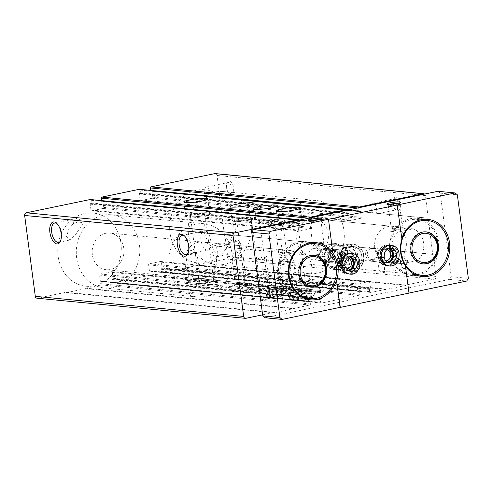 <?xml version="1.0" encoding="UTF-8"?>
<svg xmlns="http://www.w3.org/2000/svg" width="493" height="493" viewBox="0 0 493 493"><rect width="100%" height="100%" fill="white"/><g stroke="black" fill="none" stroke-linecap="round" stroke-linejoin="round"><path stroke-width="0.37" stroke-dasharray="2.46 1.85" d="M73.475 223.526A9.842 4.813 78.3 0 1 76.489 218.528A9.842 4.813 78.3 0 1 82.405 224.389L76.44 233.355L69.784 240.023L66.518 236.548L68.971 228.635L73.475 223.526C78.788 221.449 81.764 221.739 82.405 224.389M57.151 223.767A9.842 4.813 78.3 0 1 57.644 224.173A9.842 4.813 78.3 0 1 60.966 240.134A9.842 4.813 78.3 0 1 60.676 240.707M37.037 298.216A2.299 1.984 95.5 0 0 37.56 298.185L66.025 292.269L274.398 312.383L274.459 312.833L309.733 305.038A0.918 0.795 95.5 0 0 310.399 303.965L310.103 301.71A0.462 0.394 95.5 0 0 309.647 301.34L309.16 301.439A0.462 0.394 95.5 0 1 308.704 301.069L307.934 295.196A0.918 0.795 95.5 0 1 308.6 294.13L319.791 291.807A0.918 0.795 95.5 0 1 320.69 292.546L321.467 298.419A0.462 0.394 95.5 0 1 321.134 298.949L320.641 299.054A0.462 0.394 95.5 0 0 320.308 299.584L320.666 302.295A0.918 0.795 95.5 0 0 321.572 303.041L358.867 295.282A0.918 0.795 95.5 0 0 359.533 294.216L359.181 291.505A0.462 0.394 95.5 0 0 358.725 291.135L358.238 291.24A0.462 0.394 95.5 0 1 357.782 290.87L357.012 284.991A0.918 0.795 95.5 0 1 357.678 283.925L368.869 281.602A0.918 0.795 95.5 0 1 369.768 282.341L370.545 288.214A0.462 0.394 95.5 0 1 370.212 288.75L369.719 288.849A0.462 0.394 95.5 0 0 369.386 289.385L369.682 291.64A0.918 0.795 95.5 0 0 370.588 292.38L405.985 285.49L405.924 285.034L434.388 279.118A2.299 1.984 95.5 0 0 436.052 276.45L433.137 254.314L432.743 254.394L425.404 195.579A2.299 1.984 95.5 0 0 424.584 194.076M262.621 314.83L274.398 312.383M66.025 292.269L66.08 292.719L274.459 312.833M66.08 292.719L85.714 288.639L294.087 308.754M85.714 288.639L85.653 288.189L294.025 308.298M85.653 288.189L101.355 284.923A0.918 0.795 95.5 0 0 102.026 283.857L101.724 281.595A0.462 0.394 95.5 0 0 101.275 281.226L309.16 301.439M386.29 289.12L177.918 269.005L162.215 272.272A0.918 0.795 95.5 0 1 161.31 271.532L161.014 269.27A0.462 0.394 95.5 0 1 161.347 268.74L161.833 268.636A0.462 0.394 95.5 0 0 162.166 268.1L161.396 262.227A0.918 0.795 95.5 0 0 160.49 261.487L149.299 263.817A0.918 0.795 95.5 0 0 148.633 264.883L149.41 270.756A0.462 0.394 95.5 0 0 149.86 271.125L150.353 271.021A0.462 0.394 95.5 0 1 150.803 271.39L151.16 274.102A0.918 0.795 95.5 0 1 150.494 275.168L113.193 282.927A0.918 0.795 95.5 0 1 112.293 282.187L111.936 279.476A0.462 0.394 95.5 0 1 112.268 278.939L112.755 278.841A0.462 0.394 95.5 0 0 113.094 278.305L112.318 272.432A0.918 0.795 95.5 0 0 111.412 271.692L100.227 274.016A0.918 0.795 95.5 0 0 99.555 275.082L100.332 280.961A0.462 0.394 95.5 0 0 100.782 281.33M201.883 285.811A10.341 1.356 172.5 0 1 217.345 284.96A10.341 1.356 172.5 0 1 207.27 287.653A10.341 1.356 172.5 0 1 196.836 287.659A10.341 1.356 172.5 0 1 201.883 285.811M248.189 290.278A10.341 1.356 172.5 0 1 263.65 289.428A10.341 1.356 172.5 0 1 253.575 292.121A10.341 1.356 172.5 0 1 243.141 292.133A10.341 1.356 172.5 0 1 248.189 290.278M271.341 292.515A10.341 1.356 172.5 0 1 286.803 291.665A10.341 1.356 172.5 0 1 276.727 294.358A10.341 1.356 172.5 0 1 266.294 294.364A10.341 1.356 172.5 0 1 271.341 292.515M294.494 294.746A10.341 1.356 172.5 0 1 309.955 293.902A10.341 1.356 172.5 0 1 299.88 296.595A10.341 1.356 172.5 0 1 289.446 296.601A10.341 1.356 172.5 0 1 294.494 294.746M190.304 284.689A10.341 1.356 172.5 0 1 205.766 283.845A10.341 1.356 172.5 0 1 195.69 286.538A10.341 1.356 172.5 0 1 185.263 286.544A10.341 1.356 172.5 0 1 190.304 284.689M236.609 289.163A10.341 1.356 172.5 0 1 252.077 288.313A10.341 1.356 172.5 0 1 241.995 291.006A10.341 1.356 172.5 0 1 231.568 291.012A10.341 1.356 172.5 0 1 236.609 289.163M259.762 291.394A10.341 1.356 172.5 0 1 275.23 290.55A10.341 1.356 172.5 0 1 265.148 293.243A10.341 1.356 172.5 0 1 254.721 293.249A10.341 1.356 172.5 0 1 259.762 291.394M282.914 293.631A10.341 1.356 172.5 0 1 298.382 292.78A10.341 1.356 172.5 0 1 288.3 295.473A10.341 1.356 172.5 0 1 277.873 295.48A10.341 1.356 172.5 0 1 282.914 293.631M177.918 269.005L177.979 269.455L386.352 289.57M177.979 269.455L197.607 265.376L405.985 285.49M197.607 265.376L197.545 264.926L405.924 285.034M197.545 264.926L226.01 259.004A2.299 1.984 95.5 0 0 227.68 256.342L224.765 234.2L433.137 254.314M234.354 246.278A6.896 3.371 78.3 0 1 234.816 241.404A6.896 3.371 78.3 0 1 239.376 241.638A6.896 3.371 78.3 0 1 241.231 250.561A6.896 3.371 78.3 0 1 237.139 252.589A6.896 3.371 78.3 0 1 234.354 246.278M401.055 262.368A6.896 3.371 78.3 0 1 401.518 257.494A6.896 3.371 78.3 0 1 406.078 257.728A6.896 3.371 78.3 0 1 407.933 266.651A6.896 3.371 78.3 0 1 403.841 268.679A6.896 3.371 78.3 0 1 401.055 262.368M224.765 234.2L432.743 254.394M224.37 234.28L219.613 198.137L427.986 218.251M219.613 198.137L428.38 218.171M226.62 187.543A6.896 3.371 78.3 0 1 227.082 182.669A6.896 3.371 78.3 0 1 231.642 182.903A6.896 3.371 78.3 0 1 233.497 191.826A6.896 3.371 78.3 0 1 229.405 193.854A6.896 3.371 78.3 0 1 226.62 187.543M393.322 203.634A6.896 3.371 78.3 0 1 393.784 198.759A6.896 3.371 78.3 0 1 398.344 198.993A6.896 3.371 78.3 0 1 400.199 207.917A6.896 3.371 78.3 0 1 396.107 209.944A6.896 3.371 78.3 0 1 393.322 203.634M220.007 198.057L217.031 175.465A2.299 1.984 95.5 0 0 215.287 173.585M358.682 207.775A0.918 0.795 95.5 0 0 358.682 208.058L359.04 210.77A0.462 0.394 95.5 0 0 359.489 211.14L359.982 211.035A0.462 0.394 95.5 0 1 360.432 211.411L361.203 217.284A0.918 0.795 95.5 0 1 360.537 218.35L349.352 220.673A0.918 0.795 95.5 0 1 348.446 219.933L347.67 214.061A0.462 0.394 95.5 0 1 348.003 213.524L348.496 213.426A0.462 0.394 95.5 0 0 348.828 212.89L348.471 210.178A0.918 0.795 95.5 0 0 348.397 209.913M150.63 190.403L150.661 190.655A0.462 0.394 95.5 0 0 151.111 191.025L359.982 211.035M139.599 189.367A0.918 0.795 95.5 0 1 140.098 190.07L140.456 192.781A0.462 0.394 95.5 0 1 140.123 193.311L139.63 193.416A0.462 0.394 95.5 0 0 139.297 193.946L140.067 199.819A0.918 0.795 95.5 0 0 140.973 200.565L152.164 198.235A0.918 0.795 95.5 0 0 152.83 197.169L152.054 191.296A0.462 0.394 95.5 0 0 151.604 190.927M309.604 217.98A0.918 0.795 95.5 0 0 309.604 218.263L309.961 220.975A0.462 0.394 95.5 0 0 310.411 221.345L310.904 221.24A0.462 0.394 95.5 0 1 311.354 221.61L312.131 227.483A0.918 0.795 95.5 0 1 311.459 228.549L300.274 230.878A0.918 0.795 95.5 0 1 299.368 230.139L298.598 224.266A0.462 0.394 95.5 0 1 298.931 223.73L299.417 223.631A0.462 0.394 95.5 0 0 299.75 223.095L299.393 220.383A0.918 0.795 95.5 0 0 299.319 220.118M101.552 200.602L101.583 200.861A0.462 0.394 95.5 0 0 102.039 201.23L310.904 221.24M90.521 199.573A0.918 0.795 95.5 0 1 91.02 200.269L91.378 202.98A0.462 0.394 95.5 0 1 91.045 203.517L90.552 203.615A0.462 0.394 95.5 0 0 90.219 204.151L90.995 210.024A0.918 0.795 95.5 0 0 91.895 210.764L103.086 208.44A0.918 0.795 95.5 0 0 103.752 207.374L102.982 201.501A0.462 0.394 95.5 0 0 102.526 201.126M333.675 249.464A6.896 5.947 -84.5 0 1 340.115 258.566A6.896 5.947 -84.5 0 1 329.916 260.686A6.896 5.947 -84.5 0 1 333.675 249.464M374.809 247.874A18.389 15.856 -84.5 0 1 392.28 226.305A18.389 15.856 -84.5 0 1 406.3 246.13A18.389 15.856 -84.5 0 1 388.749 262.911A18.389 15.856 -84.5 0 1 374.809 247.874M262.917 271.138A18.389 15.856 -84.5 0 1 280.388 249.569A18.389 15.856 -84.5 0 1 294.407 269.394A18.389 15.856 -84.5 0 1 276.856 286.174A18.389 15.856 -84.5 0 1 262.917 271.138M184.61 236.067A9.842 4.813 78.3 0 1 185.103 236.474A9.842 4.813 78.3 0 1 188.418 252.441A9.842 4.813 78.3 0 1 188.129 253.008M200.99 239.986A9.842 4.813 78.3 0 1 203.942 230.829A9.842 4.813 78.3 0 1 210.036 237.188A9.842 4.813 78.3 0 1 210.905 240.948A9.842 4.813 78.3 0 1 211.004 241.841A9.842 4.813 78.3 0 1 207.954 250.105A9.842 4.813 78.3 0 1 200.99 239.986M370.982 208.471A5.651 2.761 78.3 0 1 370.927 207.954A5.651 2.761 78.3 0 1 372.677 203.208A5.651 2.761 78.3 0 1 376.529 208.182A5.651 2.761 78.3 0 1 374.976 214.276A5.651 2.761 78.3 0 1 371.482 210.622A5.651 2.761 78.3 0 1 370.982 208.471M392.884 203.917A5.651 2.761 78.3 0 1 393.266 199.924A5.651 2.761 78.3 0 1 394.579 198.654A5.651 2.761 78.3 0 1 398.436 203.627A5.651 2.761 78.3 0 1 396.883 209.722A5.651 2.761 78.3 0 1 395.17 209.087A5.651 2.761 78.3 0 1 392.884 203.917M378.71 267.206A5.651 2.761 78.3 0 1 378.655 266.688A5.651 2.761 78.3 0 1 380.411 261.943A5.651 2.761 78.3 0 1 384.263 266.916A5.651 2.761 78.3 0 1 382.71 273.011A5.651 2.761 78.3 0 1 379.216 269.357A5.651 2.761 78.3 0 1 378.71 267.206M400.618 262.652A5.651 2.761 78.3 0 1 400.994 258.659A5.651 2.761 78.3 0 1 402.313 257.389A5.651 2.761 78.3 0 1 406.17 262.362A5.651 2.761 78.3 0 1 404.611 268.457A5.651 2.761 78.3 0 1 402.904 267.822A5.651 2.761 78.3 0 1 400.618 262.652M204.281 192.381A5.651 2.761 78.3 0 1 204.225 191.863A5.651 2.761 78.3 0 1 205.975 187.124A5.651 2.761 78.3 0 1 209.833 192.091A5.651 2.761 78.3 0 1 208.274 198.186A5.651 2.761 78.3 0 1 204.78 194.532A5.651 2.761 78.3 0 1 204.281 192.381M226.182 187.827A5.651 2.761 78.3 0 1 226.564 183.834A5.651 2.761 78.3 0 1 227.883 182.57A5.651 2.761 78.3 0 1 231.735 187.537A5.651 2.761 78.3 0 1 230.182 193.632A5.651 2.761 78.3 0 1 228.469 192.997A5.651 2.761 78.3 0 1 226.182 187.827M212.015 251.116A5.651 2.761 78.3 0 1 211.959 250.598A5.651 2.761 78.3 0 1 213.709 245.853A5.651 2.761 78.3 0 1 217.561 250.826A5.651 2.761 78.3 0 1 216.008 256.921A5.651 2.761 78.3 0 1 212.514 253.266A5.651 2.761 78.3 0 1 212.015 251.116M233.916 246.562A5.651 2.761 78.3 0 1 234.298 242.568A5.651 2.761 78.3 0 1 235.611 241.299A5.651 2.761 78.3 0 1 239.469 246.272A5.651 2.761 78.3 0 1 237.916 252.367A5.651 2.761 78.3 0 1 236.202 251.732A5.651 2.761 78.3 0 1 233.916 246.562M281.115 262.233A5.651 0.739 172.5 0 1 289.391 261.623A5.651 0.739 172.5 0 1 289.564 261.771A5.651 0.739 172.5 0 1 284.06 263.237A5.651 0.739 172.5 0 1 278.36 263.244A5.651 0.739 172.5 0 1 278.49 263.059A5.651 0.739 172.5 0 1 281.115 262.233M284.492 287.894A5.651 0.739 172.5 0 1 292.879 287.339A5.651 0.739 172.5 0 1 292.941 287.425A5.651 0.739 172.5 0 1 287.437 288.898A5.651 0.739 172.5 0 1 281.737 288.904A5.651 0.739 172.5 0 1 281.774 288.799A5.651 0.739 172.5 0 1 284.492 287.894M284.03 289.052A6.896 0.906 172.5 0 1 294.259 288.38A6.896 0.906 172.5 0 1 287.616 290.285A6.896 0.906 172.5 0 1 280.708 290.161A6.896 0.906 172.5 0 1 284.03 289.052M282.292 288.886A10.341 1.356 172.5 0 1 297.754 288.041A10.341 1.356 172.5 0 1 287.678 290.734A10.341 1.356 172.5 0 1 277.245 290.741A10.341 1.356 172.5 0 1 282.292 288.886M257.962 259.996A5.651 0.739 172.5 0 1 266.238 259.386A5.651 0.739 172.5 0 1 266.411 259.534A5.651 0.739 172.5 0 1 260.908 261.007A5.651 0.739 172.5 0 1 255.208 261.007A5.651 0.739 172.5 0 1 255.331 260.822A5.651 0.739 172.5 0 1 257.962 259.996M261.339 285.657A5.651 0.739 172.5 0 1 269.726 285.102A5.651 0.739 172.5 0 1 269.788 285.194A5.651 0.739 172.5 0 1 264.285 286.667A5.651 0.739 172.5 0 1 258.585 286.667A5.651 0.739 172.5 0 1 258.622 286.562A5.651 0.739 172.5 0 1 261.339 285.657M260.877 286.821A6.896 0.906 172.5 0 1 271.107 286.143A6.896 0.906 172.5 0 1 264.464 288.048A6.896 0.906 172.5 0 1 257.556 287.93A6.896 0.906 172.5 0 1 260.877 286.821M259.139 286.649A10.341 1.356 172.5 0 1 274.601 285.804A10.341 1.356 172.5 0 1 264.525 288.497A10.341 1.356 172.5 0 1 254.092 288.504A10.341 1.356 172.5 0 1 259.139 286.649M234.81 257.765A5.651 0.739 172.5 0 1 243.086 257.149A5.651 0.739 172.5 0 1 243.259 257.297A5.651 0.739 172.5 0 1 237.755 258.77A5.651 0.739 172.5 0 1 232.055 258.776A5.651 0.739 172.5 0 1 232.178 258.585A5.651 0.739 172.5 0 1 234.81 257.765M238.187 283.42A5.651 0.739 172.5 0 1 246.574 282.865A5.651 0.739 172.5 0 1 246.636 282.957A5.651 0.739 172.5 0 1 241.132 284.43A5.651 0.739 172.5 0 1 235.432 284.436A5.651 0.739 172.5 0 1 235.469 284.332A5.651 0.739 172.5 0 1 238.187 283.42M237.725 284.584A6.896 0.906 172.5 0 1 247.954 283.906A6.896 0.906 172.5 0 1 241.311 285.817A6.896 0.906 172.5 0 1 234.403 285.693A6.896 0.906 172.5 0 1 237.725 284.584M235.987 284.418A10.341 1.356 172.5 0 1 251.448 283.567A10.341 1.356 172.5 0 1 241.373 286.26A10.341 1.356 172.5 0 1 230.94 286.267A10.341 1.356 172.5 0 1 235.987 284.418M188.505 253.291A5.651 0.739 172.5 0 1 196.781 252.681A5.651 0.739 172.5 0 1 196.953 252.829A5.651 0.739 172.5 0 1 191.45 254.302A5.651 0.739 172.5 0 1 185.75 254.308A5.651 0.739 172.5 0 1 185.873 254.117A5.651 0.739 172.5 0 1 188.505 253.291M191.882 278.952A5.651 0.739 172.5 0 1 200.269 278.397A5.651 0.739 172.5 0 1 200.331 278.49A5.651 0.739 172.5 0 1 194.827 279.962A5.651 0.739 172.5 0 1 189.127 279.962A5.651 0.739 172.5 0 1 189.164 279.858A5.651 0.739 172.5 0 1 191.882 278.952M191.42 280.116A6.896 0.906 172.5 0 1 201.649 279.439A6.896 0.906 172.5 0 1 195.006 281.343A6.896 0.906 172.5 0 1 188.098 281.226A6.896 0.906 172.5 0 1 191.42 280.116M189.682 279.944A10.341 1.356 172.5 0 1 205.143 279.1A10.341 1.356 172.5 0 1 195.068 281.793A10.341 1.356 172.5 0 1 184.635 281.799A10.341 1.356 172.5 0 1 189.682 279.944M284.227 223.28A12.066 1.578 172.5 0 1 302.264 222.288A12.066 1.578 172.5 0 1 290.513 225.43A12.066 1.578 172.5 0 1 278.342 225.443A12.066 1.578 172.5 0 1 284.227 223.28M286.599 223.508A7.352 0.961 172.5 0 1 297.593 222.904A7.352 0.961 172.5 0 1 290.432 224.82A7.352 0.961 172.5 0 1 283.013 224.826A7.352 0.961 172.5 0 1 286.599 223.508M295.375 290.149A7.352 0.961 172.5 0 1 306.369 289.545A7.352 0.961 172.5 0 1 299.202 291.462A7.352 0.961 172.5 0 1 291.788 291.468A7.352 0.961 172.5 0 1 295.375 290.149M293.871 290.001A10.341 1.356 172.5 0 1 309.333 289.157A10.341 1.356 172.5 0 1 299.257 291.85A10.341 1.356 172.5 0 1 288.824 291.856A10.341 1.356 172.5 0 1 293.871 290.001M261.074 221.043A12.066 1.578 172.5 0 1 279.112 220.057A12.066 1.578 172.5 0 1 267.36 223.2A12.066 1.578 172.5 0 1 255.189 223.206A12.066 1.578 172.5 0 1 261.074 221.043M263.447 221.271A7.352 0.961 172.5 0 1 274.441 220.673A7.352 0.961 172.5 0 1 267.28 222.583A7.352 0.961 172.5 0 1 259.86 222.589A7.352 0.961 172.5 0 1 263.447 221.271M272.222 287.912A7.352 0.961 172.5 0 1 283.216 287.314A7.352 0.961 172.5 0 1 276.049 289.225A7.352 0.961 172.5 0 1 268.636 289.231A7.352 0.961 172.5 0 1 272.222 287.912M270.719 287.77A10.341 1.356 172.5 0 1 286.18 286.92A10.341 1.356 172.5 0 1 276.105 289.613A10.341 1.356 172.5 0 1 265.672 289.619A10.341 1.356 172.5 0 1 270.719 287.77M237.922 218.812A12.066 1.578 172.5 0 1 255.959 217.82A12.066 1.578 172.5 0 1 244.208 220.963A12.066 1.578 172.5 0 1 232.037 220.969A12.066 1.578 172.5 0 1 237.922 218.812M240.294 219.04A7.352 0.961 172.5 0 1 251.288 218.436A7.352 0.961 172.5 0 1 244.127 220.353A7.352 0.961 172.5 0 1 236.708 220.353A7.352 0.961 172.5 0 1 240.294 219.04M249.07 285.681A7.352 0.961 172.5 0 1 260.064 285.077A7.352 0.961 172.5 0 1 252.897 286.994A7.352 0.961 172.5 0 1 245.483 286.994A7.352 0.961 172.5 0 1 249.07 285.681M247.56 285.533A10.341 1.356 172.5 0 1 263.028 284.689A10.341 1.356 172.5 0 1 252.946 287.382A10.341 1.356 172.5 0 1 242.519 287.388A10.341 1.356 172.5 0 1 247.56 285.533M191.617 214.338A12.066 1.578 172.5 0 1 209.654 213.352A12.066 1.578 172.5 0 1 197.896 216.495A12.066 1.578 172.5 0 1 185.732 216.501A12.066 1.578 172.5 0 1 191.617 214.338M193.989 214.566A7.352 0.961 172.5 0 1 204.983 213.968A7.352 0.961 172.5 0 1 197.816 215.879A7.352 0.961 172.5 0 1 190.403 215.885A7.352 0.961 172.5 0 1 193.989 214.566M202.765 281.207A7.352 0.961 172.5 0 1 213.759 280.609A7.352 0.961 172.5 0 1 206.592 282.52A7.352 0.961 172.5 0 1 199.172 282.526A7.352 0.961 172.5 0 1 202.765 281.207M201.255 281.065A10.341 1.356 172.5 0 1 216.723 280.215A10.341 1.356 172.5 0 1 206.641 282.908A10.341 1.356 172.5 0 1 196.214 282.914A10.341 1.356 172.5 0 1 201.255 281.065M184.949 263.613A18.389 15.856 -84.5 0 1 202.42 242.045A18.389 15.856 -84.5 0 1 216.439 261.869A18.389 15.856 -84.5 0 1 198.889 278.65A18.389 15.856 -84.5 0 1 184.949 263.613M169.247 266.873A36.772 31.718 -84.5 0 1 204.188 223.742A36.772 31.718 -84.5 0 1 232.228 263.391A36.772 31.718 -84.5 0 1 197.12 296.946A36.772 31.718 -84.5 0 1 169.247 266.873M58.112 256.15A36.772 31.718 -84.5 0 1 93.054 213.019A36.772 31.718 -84.5 0 1 121.093 252.669A36.772 31.718 -84.5 0 1 85.985 286.223A36.772 31.718 -84.5 0 1 58.112 256.15A36.772 31.718 -84.5 0 1 93.054 213.019A36.772 31.718 -84.5 0 1 121.093 252.669A36.772 31.718 -84.5 0 1 85.985 286.223A36.772 31.718 -84.5 0 1 58.112 256.15M296.848 240.35A18.389 15.856 -84.5 0 1 314.318 218.781A18.389 15.856 -84.5 0 1 328.332 238.606A18.389 15.856 -84.5 0 1 310.781 255.386A18.389 15.856 -84.5 0 1 296.848 240.35M281.139 243.61A36.772 31.718 -84.5 0 1 316.081 200.478A36.772 31.718 -84.5 0 1 344.12 240.128A36.772 31.718 -84.5 0 1 309.019 273.683A36.772 31.718 -84.5 0 1 281.139 243.61M170.005 232.887A36.772 31.718 -84.5 0 1 204.946 189.75A36.772 31.718 -84.5 0 1 232.986 229.405A36.772 31.718 -84.5 0 1 197.884 262.96A36.772 31.718 -84.5 0 1 170.005 232.887A36.772 31.718 -84.5 0 1 204.946 189.75A36.772 31.718 -84.5 0 1 232.986 229.405A36.772 31.718 -84.5 0 1 197.884 262.96A36.772 31.718 -84.5 0 1 170.005 232.887M333.213 250.623A5.651 4.875 -84.5 0 1 334.488 250.555A5.651 4.875 -84.5 0 1 338.796 256.65A5.651 4.875 -84.5 0 1 333.397 261.801A5.651 4.875 -84.5 0 1 329.059 256.446A5.651 4.875 -84.5 0 1 333.213 250.623M313 248.675A5.651 4.875 -84.5 0 1 314.275 248.601A5.651 4.875 -84.5 0 1 318.614 253.957A5.651 4.875 -84.5 0 1 314.46 259.78A5.651 4.875 -84.5 0 1 313.191 259.854A5.651 4.875 -84.5 0 1 308.852 254.499A5.651 4.875 -84.5 0 1 313 248.675M402.362 263.675A18.389 15.856 95.5 0 1 392.175 249.55A18.389 15.856 95.5 0 1 398.196 232.049L413.405 228.888A18.389 15.856 95.5 0 1 423.586 243.018A18.389 15.856 95.5 0 1 417.565 260.514L402.362 263.675L394.838 262.954A18.389 15.856 95.5 0 0 398.59 263.86A18.389 15.856 95.5 0 0 410.04 259.793L394.838 262.954M290.463 286.938A18.389 15.856 95.5 0 1 280.283 272.814A18.389 15.856 95.5 0 1 286.304 255.312L301.506 252.151A18.389 15.856 95.5 0 1 311.693 266.282A18.389 15.856 95.5 0 1 305.672 283.777L290.463 286.938L282.939 286.217A18.389 15.856 95.5 0 0 286.698 287.123A18.389 15.856 95.5 0 0 298.148 283.056L282.939 286.217M265.024 317.757L449.548 279.395L451.218 276.727L440.212 193.145L437.95 191.296M377.453 252.607A6.896 5.947 95.5 0 0 367.846 248.577A6.896 5.947 95.5 0 0 369.393 260.316A6.896 5.947 95.5 0 0 377.453 252.607M338.192 260.772A6.896 5.947 95.5 0 0 328.584 256.742A6.896 5.947 95.5 0 0 330.131 268.475A6.896 5.947 95.5 0 0 338.192 260.772M363.711 255.466A13.792 11.894 95.5 0 0 353.259 244.189A13.792 11.894 95.5 0 0 340.096 256.773A13.792 11.894 95.5 0 0 350.609 271.643A13.792 11.894 95.5 0 0 363.711 255.466M405.419 265.863L409.005 293.113M401.887 239.037L397.173 204.989M393.956 226.971A5.651 0.739 172.5 0 1 397.401 226.429L402.282 225.547L401.968 226.872A5.651 0.739 172.5 0 1 396.384 228.043A5.651 0.739 172.5 0 1 391.374 228.136A5.651 0.739 172.5 0 1 391.202 227.988A5.651 0.739 172.5 0 1 393.956 226.971M397.796 203.332A5.651 0.739 172.5 0 1 399.398 203.64A5.651 0.739 172.5 0 1 399.361 203.738A5.651 0.739 172.5 0 1 393.889 205.106A5.651 0.739 172.5 0 1 388.25 205.205A5.651 0.739 172.5 0 1 388.188 205.113A5.651 0.739 172.5 0 1 389.655 204.404M401.968 226.872L396.822 230.293L397.401 226.429M314.725 243.456A5.651 0.739 172.5 0 1 315.434 243.296A5.651 0.739 172.5 0 1 323.883 242.833A5.651 0.739 172.5 0 1 323.759 243.024A5.651 0.739 172.5 0 1 317.689 244.392L319.113 246.475L323.759 243.024M319.273 219.662A5.651 0.739 172.5 0 1 320.875 219.964A5.651 0.739 172.5 0 1 320.838 220.063A5.651 0.739 172.5 0 1 315.366 221.431A5.651 0.739 172.5 0 1 309.727 221.53A5.651 0.739 172.5 0 1 309.666 221.437A5.651 0.739 172.5 0 1 311.132 220.735M312.55 243.345L313.117 243.949A5.651 0.739 172.5 0 1 314.177 243.597M313.117 243.949L319.113 246.475M449.548 279.395L466.686 281.047M440.212 193.145L457.344 194.797M451.218 276.727L468.35 278.385M358.503 261.838A10.341 8.923 95.5 0 0 350.659 253.377L348.982 253.217A10.341 8.923 -84.5 0 1 356.87 264.365A10.341 8.923 -84.5 0 1 346.998 273.806A10.341 8.923 -84.5 0 1 339.172 265.474L338.968 265.394C339.905 270.256 342.58 273.054 346.998 273.806L348.674 273.966A10.341 8.923 95.5 0 0 358.503 261.838M397.765 253.673A10.341 8.923 95.5 0 0 389.92 245.218L388.244 245.052A10.341 8.923 -84.5 0 1 396.132 256.206A10.341 8.923 -84.5 0 1 386.259 265.641A10.341 8.923 -84.5 0 1 378.433 257.309L378.23 257.235C379.166 262.091 381.841 264.895 386.259 265.641L387.936 265.807A10.341 8.923 95.5 0 0 397.765 253.673M405.184 265.838A28.73 24.779 95.5 0 0 405.468 266.257M401.813 238.507A28.73 24.779 95.5 0 0 401.653 239.013M377.016 252.891A5.651 4.875 95.5 0 0 372.733 248.269A5.651 4.875 95.5 0 0 367.34 253.427A5.651 4.875 95.5 0 0 371.648 259.521A5.651 4.875 95.5 0 0 377.016 252.891M386.869 249.661A5.651 4.875 95.5 0 0 386.413 249.594A5.651 4.875 95.5 0 0 381.021 254.745A5.651 4.875 95.5 0 0 385.329 260.84A5.651 4.875 95.5 0 0 385.791 260.859M388.441 248.706A6.896 5.947 95.5 0 0 380.578 254.702A6.896 5.947 95.5 0 0 387.153 262.097M395.331 253.439A10.341 8.923 95.5 0 0 387.492 244.978A10.341 8.923 95.5 0 0 377.62 254.419A10.341 8.923 95.5 0 0 385.501 265.573A10.341 8.923 95.5 0 0 395.331 253.439M337.754 261.056A5.651 4.875 95.5 0 0 333.471 256.434A5.651 4.875 95.5 0 0 328.079 261.592A5.651 4.875 95.5 0 0 332.387 267.681A5.651 4.875 95.5 0 0 337.754 261.056M347.608 257.821A5.651 4.875 95.5 0 0 347.152 257.753A5.651 4.875 95.5 0 0 341.76 262.911A5.651 4.875 95.5 0 0 346.068 268.999A5.651 4.875 95.5 0 0 346.53 269.024M349.18 256.865A6.896 5.947 95.5 0 0 341.316 262.868A6.896 5.947 95.5 0 0 347.892 270.256M356.069 261.604A10.341 8.923 95.5 0 0 348.231 253.143A10.341 8.923 95.5 0 0 338.358 262.584A10.341 8.923 95.5 0 0 346.24 273.732A10.341 8.923 95.5 0 0 356.069 261.604M92.339 254.671A18.389 15.856 -84.5 0 1 109.81 233.103A18.389 15.856 -84.5 0 1 123.829 252.927A18.389 15.856 -84.5 0 1 106.278 269.708A18.389 15.856 -84.5 0 1 92.339 254.671M286.304 255.312L278.779 254.591L293.982 251.43A18.389 15.856 95.5 0 0 290.229 250.518A18.389 15.856 95.5 0 0 278.779 254.591M301.506 252.151L293.982 251.43M305.672 283.777L298.148 283.056M76.637 257.938A36.772 31.718 -84.5 0 1 111.578 214.806A36.772 31.718 -84.5 0 1 139.611 254.456A36.772 31.718 -84.5 0 1 104.51 288.011A36.772 31.718 -84.5 0 1 76.637 257.938M305.044 298.585A28.73 24.779 -84.5 0 1 299.596 298.758A28.73 24.779 -84.5 0 1 277.818 275.26A28.73 24.779 -84.5 0 1 305.112 241.564A28.73 24.779 -84.5 0 1 310.43 242.772M311.909 243.376A28.73 24.779 -84.5 0 1 327.019 272.543A28.73 24.779 -84.5 0 1 306.609 298.277M278.798 275.057A27.577 23.787 -84.5 0 1 305.001 242.71A27.577 23.787 -84.5 0 1 326.033 272.444A27.577 23.787 -84.5 0 1 299.701 297.612A27.577 23.787 -84.5 0 1 278.798 275.057M416.936 275.322A28.73 24.779 -84.5 0 1 411.489 275.495A28.73 24.779 -84.5 0 1 389.71 251.997A28.73 24.779 -84.5 0 1 417.01 218.3A28.73 24.779 -84.5 0 1 422.322 219.508M423.801 220.112A28.73 24.779 -84.5 0 1 438.912 249.279A28.73 24.779 -84.5 0 1 418.502 275.014M390.69 251.794A27.577 23.787 -84.5 0 1 416.899 219.447A27.577 23.787 -84.5 0 1 437.926 249.181A27.577 23.787 -84.5 0 1 411.6 274.348A27.577 23.787 -84.5 0 1 390.69 251.794M204.231 231.408A18.389 15.856 -84.5 0 1 221.702 209.839A18.389 15.856 -84.5 0 1 235.722 229.664A18.389 15.856 -84.5 0 1 218.171 246.445A18.389 15.856 -84.5 0 1 204.231 231.408M398.196 232.049L390.672 231.322L405.875 228.16A18.389 15.856 95.5 0 0 402.122 227.255A18.389 15.856 95.5 0 0 390.672 231.322M413.405 228.888L405.875 228.16M417.565 260.514L410.04 259.793M188.529 234.674A36.772 31.718 -84.5 0 1 223.471 191.543A36.772 31.718 -84.5 0 1 251.51 231.192A36.772 31.718 -84.5 0 1 216.402 264.747A36.772 31.718 -84.5 0 1 188.529 234.674M363.828 255.479A13.792 11.894 95.5 0 0 353.376 244.201A13.792 11.894 95.5 0 0 340.213 256.785A13.792 11.894 95.5 0 0 350.726 271.655A13.792 11.894 95.5 0 0 363.828 255.479M363.514 255.51A13.557 11.696 95.5 0 0 344.625 247.578A13.557 11.696 95.5 0 0 347.664 270.663A13.557 11.696 95.5 0 0 363.514 255.51M422.766 263.878A16.09 13.878 -84.5 0 1 422.409 263.847A16.09 13.878 -84.5 0 1 410.213 250.69A16.09 13.878 -84.5 0 1 425.502 231.821A16.09 13.878 -84.5 0 1 425.86 231.864M310.873 287.142A16.09 13.878 -84.5 0 1 310.516 287.111A16.09 13.878 -84.5 0 1 298.32 273.954A16.09 13.878 -84.5 0 1 313.61 255.084A16.09 13.878 -84.5 0 1 313.961 255.127M340.817 265.382L339.141 265.222A10.341 8.923 -84.5 0 1 348.982 253.217C344.422 252.262 338.13 257.537 338.938 265.16L341.704 264.796A7.352 6.341 -84.5 0 1 348.693 256.187A7.352 6.341 -84.5 0 1 350.209 256.557M340.854 265.635L339.172 265.474C339.048 265.166 339.893 264.957 341.711 264.84L344.927 265.209M344.915 265.148L341.704 264.796M380.078 257.223L378.402 257.056A10.341 8.923 -84.5 0 1 388.244 245.052C383.683 244.103 377.391 249.378 378.199 256.995L380.966 256.631A7.352 6.341 -84.5 0 1 387.954 248.028A7.352 6.341 -84.5 0 1 389.47 248.392M380.115 257.469L378.433 257.309C378.31 257.007 379.154 256.791 380.972 256.674L384.189 257.044M384.176 256.989L380.966 256.631M336.041 267.422A11.376 9.811 95.5 0 0 342.247 248.897A11.376 9.811 95.5 0 0 325.417 252.398A11.376 9.811 95.5 0 0 336.041 267.422M335.462 263.015A6.896 5.947 95.5 0 0 339.221 251.787A6.896 5.947 95.5 0 0 329.022 253.913A6.896 5.947 95.5 0 0 335.462 263.015M343.781 247.702L345.501 260.742L336.54 269.307L325.867 264.827L324.154 251.781L333.108 243.222L343.781 247.702L346.973 248.01L336.3 243.53L327.346 252.089L329.059 265.135L339.732 269.616L348.693 261.056L346.973 248.01M325.867 264.827L329.059 265.135M324.154 251.781L327.346 252.089M336.54 269.307L339.732 269.616M345.501 260.742L348.693 261.056M333.108 243.222L336.3 243.53M339.166 263.373A6.896 5.947 95.5 0 0 342.925 252.151A6.896 5.947 95.5 0 0 332.726 254.271A6.896 5.947 95.5 0 0 339.166 263.373M339.745 267.779A11.376 9.811 95.5 0 0 345.95 249.255A11.376 9.811 95.5 0 0 329.121 252.755A11.376 9.811 95.5 0 0 339.745 267.779M335.93 261.851A5.651 4.875 95.5 0 0 340.078 256.027A5.651 4.875 95.5 0 0 335.739 250.678A5.651 4.875 95.5 0 0 330.347 255.83A5.651 4.875 95.5 0 0 334.655 261.925A5.651 4.875 95.5 0 0 335.93 261.851M338.377 262.091A5.651 4.875 95.5 0 0 342.524 256.268A5.651 4.875 95.5 0 0 338.192 250.912A5.651 4.875 95.5 0 0 332.793 256.07A5.651 4.875 95.5 0 0 337.101 262.159A5.651 4.875 95.5 0 0 338.377 262.091M356.599 255.713A10.205 8.8 -84.5 0 1 346.899 267.681A10.205 8.8 -84.5 0 1 339.122 256.68A10.205 8.8 -84.5 0 1 348.865 247.369A10.205 8.8 -84.5 0 1 356.599 255.713M337.206 253.045L338.925 266.084L349.599 270.565L358.559 262.005L356.84 248.965L346.166 244.485L337.206 253.045L340.934 253.402L349.888 244.842L360.562 249.322L361.751 255.873L362.281 262.362L353.327 270.928L342.653 266.448L342.117 259.959L340.934 253.402M356.02 255.657A10.205 8.8 -84.5 0 1 346.32 267.625A10.205 8.8 -84.5 0 1 338.543 256.625A10.205 8.8 -84.5 0 1 348.286 247.313A10.205 8.8 -84.5 0 1 356.02 255.657M330.748 254.08A6.896 5.947 -84.5 0 1 324.197 262.165A6.896 5.947 -84.5 0 1 318.94 254.733A6.896 5.947 -84.5 0 1 325.522 248.441A6.896 5.947 -84.5 0 1 330.748 254.08M328.837 254.259A5.485 4.733 -84.5 0 1 322.422 260.39A5.485 4.733 -84.5 0 1 321.196 251.054A5.485 4.733 -84.5 0 1 328.837 254.259M342.653 266.448L338.925 266.084M353.327 270.928L349.599 270.565M362.281 262.362L358.559 262.005M360.562 249.322L356.84 248.965M349.888 244.842L346.166 244.485M348.317 268.716A11.493 9.909 -84.5 0 1 342.117 259.959A11.493 9.909 -84.5 0 1 345.741 249.156A11.493 9.909 -84.5 0 1 355.552 247.116A11.493 9.909 -84.5 0 1 361.751 255.873A11.493 9.909 -84.5 0 1 358.128 266.676A11.493 9.909 -84.5 0 1 348.317 268.716M292.978 293.28A7.352 0.961 172.5 0 1 291.979 292.934A7.352 0.961 172.5 0 1 299.146 291.018A7.352 0.961 172.5 0 1 306.56 291.012A7.352 0.961 172.5 0 1 301.26 292.651A7.352 0.961 172.5 0 1 293.002 293.28L293.773 299.152L292.978 293.28L291.831 292.059L290.371 293.803L291.147 299.676A10.341 1.356 172.5 0 1 289.792 299.196A10.341 1.356 172.5 0 1 299.867 296.503A10.341 1.356 172.5 0 1 310.3 296.496A10.341 1.356 172.5 0 1 302.893 298.795A10.341 1.356 172.5 0 1 291.277 299.689L292.392 300.909L293.773 299.152L292.294 300.903L291.147 299.676M293.002 293.28L291.887 292.066L290.5 293.816L291.277 299.689M267.218 291.573A10.341 1.356 172.5 0 1 265.863 291.092L266.639 296.965C266.547 297.84 267.379 298.407 269.141 298.666L270.595 296.915L269.825 291.043L268.679 289.822L267.218 291.573L267.995 297.445A10.341 1.356 172.5 0 1 266.639 296.965A10.341 1.356 172.5 0 1 276.715 294.272A10.341 1.356 172.5 0 1 287.148 294.266A10.341 1.356 172.5 0 1 279.734 296.558A10.341 1.356 172.5 0 1 268.124 297.458L269.24 298.672L270.62 296.922L269.85 291.049L268.728 289.829L267.348 291.585L268.124 297.458M269.141 298.666L267.995 297.445M37.56 298.185L245.933 318.299M101.355 284.923L309.733 305.038M102.026 283.857L310.399 303.965M101.724 281.595L310.103 301.71M101.275 281.226L309.647 301.34M100.332 280.961L308.704 301.069M99.555 275.082L307.934 295.196M100.227 274.016L308.6 294.13M111.412 271.692L319.791 291.807M112.318 272.432L320.69 292.546M113.094 278.305L321.467 298.419M112.755 278.841L321.134 298.949M112.268 278.939L320.641 299.054M111.936 279.476L320.308 299.584M112.293 282.187L320.666 302.295M113.193 282.927L321.572 303.041M150.494 275.168L358.867 295.282M151.16 274.102L359.533 294.216M150.803 271.39L359.181 291.505M150.353 271.021L358.725 291.135M149.86 271.125L358.238 291.24M149.41 270.756L357.782 290.87M148.633 264.883L357.012 284.991M149.299 263.817L357.678 283.925M160.49 261.487L368.869 281.602M161.396 262.227L369.768 282.341M162.166 268.1L370.545 288.214M161.833 268.636L370.212 288.75M161.347 268.74L369.719 288.849M161.014 269.27L369.386 289.385M161.31 271.532L369.682 291.64M162.215 272.272L370.588 292.38M226.01 259.004L434.388 279.118M227.68 256.342L436.052 276.45M217.031 175.465L425.404 195.579M357.745 207.966L358.682 208.058M150.661 190.655L348.292 209.735M348.958 209.796L359.04 210.77M151.111 191.025L359.489 211.14M152.054 191.296L360.432 211.411M152.83 197.169L361.203 217.284M152.164 198.235L360.537 218.35M140.973 200.565L349.352 220.673M140.067 199.819L348.446 219.933M139.297 193.946L347.67 214.061M139.63 193.416L348.003 213.524M140.123 193.311L348.496 213.426M140.456 192.781L348.828 212.89M140.098 190.07L348.471 210.178M308.673 218.171L309.604 218.263M101.583 200.861L299.214 219.933M299.88 220.001L309.961 220.975M102.039 201.23L310.411 221.345M102.982 201.501L311.354 221.61M103.752 207.374L312.131 227.483M103.086 208.44L311.459 228.549M91.895 210.764L300.274 230.878M90.995 210.024L299.368 230.139M90.219 204.151L298.598 224.266M90.552 203.615L298.931 223.73M91.045 203.517L299.417 223.631M91.378 202.98L299.75 223.095M91.02 200.269L299.393 220.383M351.99 253.507A10.341 8.923 -84.5 0 1 359.878 264.661A10.341 8.923 -84.5 0 1 350.005 274.096M344.712 265.086A7.352 6.341 -84.5 0 1 351.706 256.483L348.693 256.187L350.178 256.563M348.834 270.762A7.352 6.341 -84.5 0 1 347.282 270.83L350.295 271.119A7.352 6.341 -84.5 0 1 344.718 265.129M348.81 270.749L347.282 270.83A7.352 6.341 -84.5 0 1 341.711 264.84M391.251 245.341A10.341 8.923 -84.5 0 1 399.139 256.496A10.341 8.923 -84.5 0 1 389.267 265.93M383.973 256.921A7.352 6.341 -84.5 0 1 390.967 248.318L387.954 248.028L389.439 248.398M380.972 256.674A7.352 6.341 -84.5 0 0 386.543 262.67L388.071 262.584A7.352 6.341 -84.5 0 1 386.543 262.67L389.556 262.96A7.352 6.341 -84.5 0 1 383.979 256.97M353.684 256.144A7.469 6.44 -84.5 0 1 344.952 264.488A7.469 6.44 -84.5 0 1 343.276 251.775A7.469 6.44 -84.5 0 1 353.684 256.144M352.902 256.218A6.896 5.947 -84.5 0 1 346.351 264.303A6.896 5.947 -84.5 0 1 341.094 256.871A6.896 5.947 -84.5 0 1 347.676 250.58A6.896 5.947 -84.5 0 1 352.902 256.218M290.371 293.803A10.341 1.356 172.5 0 1 289.015 293.323A10.341 1.356 172.5 0 1 299.097 290.63A10.341 1.356 172.5 0 1 309.524 290.623A10.341 1.356 172.5 0 1 302.117 292.916A10.341 1.356 172.5 0 1 290.5 293.816M293.754 299.152A7.352 0.961 172.5 0 1 292.756 298.807A7.352 0.961 172.5 0 1 299.917 296.891A7.352 0.961 172.5 0 1 307.336 296.891A7.352 0.961 172.5 0 1 302.036 298.524A7.352 0.961 172.5 0 1 293.773 299.152M269.24 298.678C270.392 299.122 281.645 298.043 285.244 296.527C286.803 295.849 287.437 295.097 287.148 294.266L286.371 288.393C285.465 287.185 287.629 285.632 273.177 287.505C263.453 289.65 266.873 289.681 265.863 291.092A10.341 1.356 172.5 0 1 275.944 288.399A10.341 1.356 172.5 0 1 286.371 288.393A10.341 1.356 172.5 0 1 278.964 290.685A10.341 1.356 172.5 0 1 267.348 291.585M269.825 291.043A7.352 0.961 172.5 0 1 268.827 290.697A7.352 0.961 172.5 0 1 275.994 288.787A7.352 0.961 172.5 0 1 283.407 288.781A7.352 0.961 172.5 0 1 278.107 290.414A7.352 0.961 172.5 0 1 269.85 291.049M270.595 296.915A7.352 0.961 172.5 0 1 269.597 296.57A7.352 0.961 172.5 0 1 276.764 294.66A7.352 0.961 172.5 0 1 284.184 294.654A7.352 0.961 172.5 0 1 278.884 296.287A7.352 0.961 172.5 0 1 270.62 296.922M58.667 242.34L69.79 240.029M54.661 223.064L76.489 218.528M101.379 281.22L309.752 301.334M100.677 281.337L309.056 301.445M111.621 271.68L319.994 291.794M112.989 282.939L321.362 303.047M150.457 271.014L358.83 291.129M149.755 271.132L358.134 291.246M160.7 261.475L369.072 281.589M162.006 272.284L370.379 292.392M151.012 191.031L359.385 211.146M151.708 190.92L360.081 211.035M140.764 200.571L349.143 220.685M101.934 201.236L310.307 221.351M102.63 201.126L311.009 221.234M91.692 210.776L300.064 230.89M185.103 236.474L184.092 235.555M188.418 252.441L187.864 253.685M186.126 254.641L207.954 250.105M182.12 235.371L203.942 230.829M211.004 241.841L210.036 237.188M57.644 224.173L56.64 223.249M60.966 240.134L60.405 241.385M370.927 207.954L371.482 210.622M374.976 214.276L396.883 209.722M372.677 203.208L394.579 198.654M395.17 209.087L396.107 209.944M393.266 199.924L393.784 198.759M378.655 266.688L379.216 269.357M382.71 273.011L404.611 268.457M380.411 261.943L402.313 257.389M402.904 267.822L403.841 268.679M400.994 258.659L401.518 257.494M204.225 191.863L204.78 194.532M208.274 198.186L230.182 193.632M205.975 187.124L227.883 182.57M228.469 192.997L229.405 193.854M226.564 183.834L227.082 182.669M211.959 250.598L212.514 253.266M216.008 256.921L237.916 252.367M213.709 245.853L235.611 241.299M236.202 251.732L237.139 252.589M234.298 242.568L234.816 241.404M289.391 261.623L283.543 259.3L278.49 263.059M278.36 263.244L281.737 288.904M289.564 261.771L292.941 287.425M281.774 288.799L280.708 290.161M292.879 287.339L294.259 288.38M277.245 290.741L277.873 295.48M297.754 288.041L298.382 292.78M266.238 259.386L260.39 257.063L255.331 260.822M255.208 261.007L258.585 286.667M266.411 259.534L269.788 285.194M258.622 286.562L257.556 287.93M269.726 285.102L271.107 286.143M254.092 288.504L254.721 293.249M274.601 285.804L275.23 290.55M243.086 257.149L237.232 254.832L232.178 258.585M232.055 258.776L235.432 284.436M243.259 257.297L246.636 282.957M235.469 284.332L234.403 285.693M246.574 282.865L247.954 283.906M230.94 286.267L231.568 291.012M251.448 283.567L252.077 288.313M196.781 252.681L190.927 250.364L185.873 254.117M185.75 254.308L189.127 279.962M196.953 252.829L200.331 278.49M189.164 279.858L188.098 281.226M200.269 278.397L201.649 279.439M184.635 281.799L185.263 286.544M205.143 279.1L205.766 283.845M276.437 210.979L278.342 225.443M300.366 207.83L302.264 222.288M283.013 224.826L291.788 291.468M297.593 222.904L306.369 289.545M288.824 291.856L289.446 296.601M309.333 289.157L309.955 293.902M253.285 208.749L255.189 223.206M277.214 205.599L279.112 220.057M259.86 222.589L268.636 289.231M274.441 220.673L283.216 287.314M265.672 289.619L266.294 294.364M286.18 286.92L286.803 291.665M230.132 206.512L232.037 220.969M254.055 203.362L255.959 217.82M236.708 220.353L245.483 286.994M251.288 218.436L260.064 285.077M242.519 287.388L243.141 292.133M263.028 284.689L263.65 289.428M183.827 202.044L185.732 216.501M207.75 198.895L209.654 213.352M190.403 215.885L199.172 282.526M204.983 213.968L213.759 280.609M196.214 282.914L196.836 287.659M216.723 280.215L217.345 284.96M280.388 249.569L202.42 242.045M276.856 286.174L198.889 278.65M204.188 223.742L111.578 214.806M197.12 296.946L104.51 288.011M392.28 226.305L314.318 218.781M388.749 262.911L310.781 255.386M316.081 200.478L223.471 191.543M309.019 273.683L216.402 264.747M334.488 250.555L314.275 248.601M333.397 261.801L313.191 259.854M388.188 205.113L391.202 227.988M399.398 203.64L402.282 225.547M396.822 230.293L391.374 228.136M309.666 221.437L312.55 243.339M320.875 219.964L323.883 242.833M371.648 259.521L385.329 260.84M372.733 248.269L386.413 249.594M385.501 265.573L387.936 265.807M387.492 244.978L389.92 245.218M332.387 267.681L346.068 268.999M333.471 256.434L347.152 257.753M346.24 273.732L348.674 273.966M348.231 253.143L350.659 253.377M399.361 203.738L400.421 202.376M388.25 205.205L386.869 204.164M320.838 220.063L321.898 218.701M309.727 221.53L308.347 220.488M290.229 250.518L109.81 233.103M286.698 287.123L106.278 269.708M315.877 242.605L305.112 241.564M310.362 299.799L299.596 298.758M427.776 219.342L417.01 218.3M422.255 276.536L411.489 275.495M308.864 243.08L305.001 242.71M303.565 297.988L299.701 297.612M402.122 227.255L221.702 209.839M398.59 263.86L218.171 246.445M420.757 219.816L416.899 219.447M415.457 274.724L411.6 274.348M426.211 231.889L425.502 231.821M423.123 263.915L422.409 263.847M314.318 255.152L313.61 255.084M311.225 287.179L310.516 287.111M334.655 261.925L337.101 262.159M335.739 250.678L338.192 250.912M348.865 247.369L348.286 247.313M346.899 267.681L346.32 267.625M324.197 262.165L346.351 264.303C344.034 264.242 342.339 262.486 341.255 259.028C341.618 252.977 343.757 250.161 347.676 250.58L325.522 248.441M292.392 300.909C293.545 301.352 304.797 300.274 308.396 298.764C309.955 298.086 310.59 297.334 310.3 296.496L309.524 290.623C308.618 289.422 310.781 287.869 296.33 289.736C286.606 291.881 290.026 291.911 289.015 293.323L289.792 299.196C289.699 300.077 290.531 300.644 292.294 300.903M291.831 292.053L291.314 291.973L291.979 292.934L292.756 298.807L292.355 299.91C291.357 299.066 309.844 296.946 308.002 297.852L307.336 296.891L306.56 291.012L306.96 289.909C307.49 290.18 298.179 292.374 291.887 292.059M268.679 289.822L268.155 289.736L268.827 290.697L269.597 296.57L269.203 297.68C268.204 296.829 286.692 294.709 284.849 295.615L284.184 294.654L283.407 288.781L283.808 287.678C284.338 287.943 275.026 290.143 268.734 289.829"/><path stroke-width="0.74" d="M60.676 240.707A9.842 4.813 78.3 0 1 58.667 242.34A9.842 4.813 78.3 0 1 51.71 232.221A9.842 4.813 78.3 0 1 54.661 223.064A9.842 4.813 78.3 0 1 57.151 223.767M49.892 232.394A11.179 5.466 78.3 0 1 56.64 223.249A11.179 5.466 78.3 0 1 60.405 241.385A11.179 5.466 78.3 0 1 54.594 242.79A11.179 5.466 78.3 0 1 49.892 232.394M177.351 244.701A11.179 5.466 78.3 0 1 184.092 235.555A11.179 5.466 78.3 0 1 187.864 253.685A11.179 5.466 78.3 0 1 182.046 255.091A11.179 5.466 78.3 0 1 177.351 244.701M299.319 220.118A0.918 0.795 95.5 0 0 298.493 219.644L234.693 232.906A2.299 1.984 95.5 0 0 233.023 235.574L243.671 316.451A2.299 1.984 95.5 0 0 245.415 318.33A2.299 1.984 95.5 0 0 245.933 318.299L262.621 314.83M90.521 199.573A0.918 0.795 95.5 0 0 90.114 199.529L26.314 212.797A2.299 1.984 95.5 0 0 24.65 215.466L35.299 296.336A2.299 1.984 95.5 0 0 37.037 298.216L245.415 318.33M424.584 194.076A2.299 1.984 95.5 0 0 423.666 193.7A2.299 1.984 95.5 0 0 423.148 193.731L359.348 206.992A0.918 0.795 95.5 0 0 358.682 207.775M423.666 193.7L215.287 173.585A2.299 1.984 95.5 0 0 214.769 173.616L150.969 186.878A0.918 0.795 95.5 0 0 150.303 187.944L150.63 190.403M348.397 209.913A0.918 0.795 95.5 0 0 347.565 209.439L310.27 217.197A0.918 0.795 95.5 0 0 309.604 217.98M139.599 189.367A0.918 0.795 95.5 0 0 139.192 189.33L101.891 197.083A0.918 0.795 95.5 0 0 101.225 198.149L101.552 200.602M189.713 199.881A12.066 1.578 172.5 0 1 207.75 198.895A12.066 1.578 172.5 0 1 195.998 202.038A12.066 1.578 172.5 0 1 183.827 202.044A12.066 1.578 172.5 0 1 189.713 199.881M236.018 204.349A12.066 1.578 172.5 0 1 254.055 203.362A12.066 1.578 172.5 0 1 242.303 206.505A12.066 1.578 172.5 0 1 230.132 206.512A12.066 1.578 172.5 0 1 236.018 204.349M259.17 206.585A12.066 1.578 172.5 0 1 277.214 205.599A12.066 1.578 172.5 0 1 265.456 208.736A12.066 1.578 172.5 0 1 253.285 208.749A12.066 1.578 172.5 0 1 259.17 206.585M282.323 208.822A12.066 1.578 172.5 0 1 300.366 207.83A12.066 1.578 172.5 0 1 288.608 210.973A12.066 1.578 172.5 0 1 276.437 210.979A12.066 1.578 172.5 0 1 282.323 208.822M188.129 253.008A9.842 4.813 78.3 0 1 186.126 254.641A9.842 4.813 78.3 0 1 179.162 244.528A9.842 4.813 78.3 0 1 182.12 235.371A9.842 4.813 78.3 0 1 184.61 236.067M289.212 276.068A27.577 23.787 -84.5 0 1 315.421 243.715A27.577 23.787 -84.5 0 1 336.448 273.455A27.577 23.787 -84.5 0 1 310.122 298.622A27.577 23.787 -84.5 0 1 289.212 276.068M299.029 274.022A16.09 13.878 -84.5 0 1 314.318 255.152A16.09 13.878 -84.5 0 1 326.582 272.5A16.09 13.878 -84.5 0 1 311.225 287.179A16.09 13.878 -84.5 0 1 299.029 274.022M401.111 252.804A27.577 23.787 -84.5 0 1 427.314 220.451A27.577 23.787 -84.5 0 1 448.347 250.191A27.577 23.787 -84.5 0 1 422.02 275.353A27.577 23.787 -84.5 0 1 401.111 252.804M410.928 250.758A16.09 13.878 -84.5 0 1 426.211 231.889A16.09 13.878 -84.5 0 1 438.48 249.236A16.09 13.878 -84.5 0 1 423.123 263.915A16.09 13.878 -84.5 0 1 410.928 250.758M253.427 229.658L270.558 231.309L328.467 219.274L332.948 253.297A28.73 24.779 95.5 0 0 315.877 242.605A28.73 24.779 95.5 0 0 288.584 276.302A28.73 24.779 95.5 0 0 310.362 299.799A28.73 24.779 95.5 0 0 336.479 280.123L340.299 307.398L409.005 293.113L405.419 265.863A28.73 24.779 95.5 0 1 400.71 253.063A28.73 24.779 95.5 0 1 401.887 239.037L397.173 204.989L455.088 192.948L437.95 191.296L253.427 229.658L251.757 232.326L262.763 315.908L265.024 317.757L282.156 319.415L279.895 317.56L262.763 315.908M389.655 204.404A5.651 0.739 172.5 0 1 390.949 204.102A5.651 0.739 172.5 0 1 397.796 203.332M328.467 219.274L332.948 253.297M336.479 280.123L340.065 307.373L282.156 319.415M311.132 220.735A5.651 0.739 172.5 0 1 312.426 220.426A5.651 0.739 172.5 0 1 319.273 219.662M314.177 243.597A5.651 0.739 172.5 0 1 314.725 243.456M315.884 243.764L312.55 243.339M311.638 219.138A6.896 0.906 172.5 0 1 318.835 218.233A6.896 0.906 172.5 0 1 321.898 218.701A6.896 0.906 172.5 0 1 315.224 220.371A6.896 0.906 172.5 0 1 308.347 220.488A6.896 0.906 172.5 0 1 311.638 219.138M390.16 202.814A6.896 0.906 172.5 0 1 397.358 201.908A6.896 0.906 172.5 0 1 400.421 202.376A6.896 0.906 172.5 0 1 393.747 204.047A6.896 0.906 172.5 0 1 386.869 204.164A6.896 0.906 172.5 0 1 390.16 202.814M397.407 205.008L328.702 219.293M251.757 232.326L268.895 233.978L279.895 317.56M455.088 192.948L457.344 194.797L468.35 278.385L466.686 281.047L408.999 293.045M340.817 265.382L342.148 265.511A10.341 8.923 -84.5 0 1 351.99 253.507L350.659 253.377A10.341 8.923 95.5 0 0 340.786 262.818A10.341 8.923 95.5 0 0 348.674 273.966L350.005 274.096A10.341 8.923 -84.5 0 1 342.185 265.764L340.854 265.635M380.078 257.223L381.409 257.352A10.341 8.923 -84.5 0 1 391.251 245.341L389.92 245.218A10.341 8.923 95.5 0 0 380.048 254.653A10.341 8.923 95.5 0 0 387.936 265.807L389.267 265.93A10.341 8.923 -84.5 0 1 381.446 257.599L380.115 257.469M336.713 280.147A28.73 24.779 95.5 0 0 333.182 253.322M268.895 233.978L270.558 231.309M405.468 266.257A28.73 24.779 95.5 0 0 422.255 276.536A28.73 24.779 95.5 0 0 449.678 250.321A28.73 24.779 95.5 0 0 427.776 219.342A28.73 24.779 95.5 0 0 401.813 238.507M385.791 260.859A5.651 4.875 95.5 0 0 390.696 254.209A5.651 4.875 95.5 0 0 386.869 249.661M387.153 262.097A6.896 5.947 95.5 0 0 392.385 254.049A6.896 5.947 95.5 0 0 388.441 248.706M346.53 269.024A5.651 4.875 95.5 0 0 351.435 262.375A5.651 4.875 95.5 0 0 347.608 257.821M347.892 270.256A6.896 5.947 95.5 0 0 353.124 262.214A6.896 5.947 95.5 0 0 349.18 256.865M310.43 242.772A28.73 24.779 -84.5 0 1 311.909 243.376M306.609 298.277A28.73 24.779 -84.5 0 1 305.044 298.585M422.322 219.508A28.73 24.779 -84.5 0 1 423.801 220.112M418.502 275.014A28.73 24.779 -84.5 0 1 416.936 275.322M425.86 231.864A16.09 13.878 -84.5 0 1 437.772 249.168A16.09 13.878 -84.5 0 1 422.766 263.878M412.13 250.512A14.679 12.658 -84.5 0 1 429.292 234.107A14.679 12.658 -84.5 0 1 432.583 259.096A14.679 12.658 -84.5 0 1 412.13 250.512M313.961 255.127A16.09 13.878 -84.5 0 1 325.873 272.432A16.09 13.878 -84.5 0 1 310.873 287.142M300.237 273.775A14.679 12.658 -84.5 0 1 317.393 257.371A14.679 12.658 -84.5 0 1 320.684 282.36A14.679 12.658 -84.5 0 1 300.237 273.775M342.148 265.511L344.712 265.086M344.718 265.129C344.847 265.437 343.997 265.647 342.185 265.764M381.409 257.352L383.973 256.921M383.979 256.97C384.109 257.272 383.258 257.482 381.446 257.599M24.65 215.466L233.023 235.574M35.299 296.336L243.671 316.451M214.769 173.616L423.148 193.731M150.969 186.878L359.348 206.992M150.303 187.944L357.745 207.966M348.292 209.735L348.958 209.796M139.192 189.33L347.565 209.439M101.891 197.083L310.27 217.197M101.225 198.149L308.673 218.171M299.214 219.933L299.88 220.001M90.114 199.529L298.493 219.644M26.314 212.797L234.693 232.906M344.921 265.148C344.841 259.793 347.109 256.902 351.706 256.483A7.352 6.341 -84.5 0 1 357.314 264.408A7.352 6.341 -84.5 0 1 350.295 271.119C347.072 270.287 345.285 268.315 344.927 265.209M350.209 256.557A7.352 6.341 -84.5 0 1 354.301 264.119A7.352 6.341 -84.5 0 1 348.834 270.762M384.183 256.989C384.102 251.633 386.37 248.743 390.967 248.318A7.352 6.341 -84.5 0 1 396.575 256.249A7.352 6.341 -84.5 0 1 389.556 262.96C386.333 262.122 384.546 260.15 384.189 257.044M389.47 248.392A7.352 6.341 -84.5 0 1 393.562 255.959A7.352 6.341 -84.5 0 1 388.096 262.596L390.85 261.142L393.371 255.787L391.923 250.395L389.439 248.398M139.402 189.318L347.775 209.426M90.324 199.517L298.696 219.631M315.421 243.715L308.864 243.08M310.122 298.622L303.565 297.988M427.314 220.451L420.757 219.816M422.02 275.353L415.457 274.724M351.99 253.507C364.364 254.702 361.005 276.234 350.005 274.096M350.178 256.563L352.661 258.554L354.11 263.952L351.589 269.307L348.81 270.749M391.251 245.341C403.625 246.543 400.267 268.069 389.267 265.93"/></g></svg>

